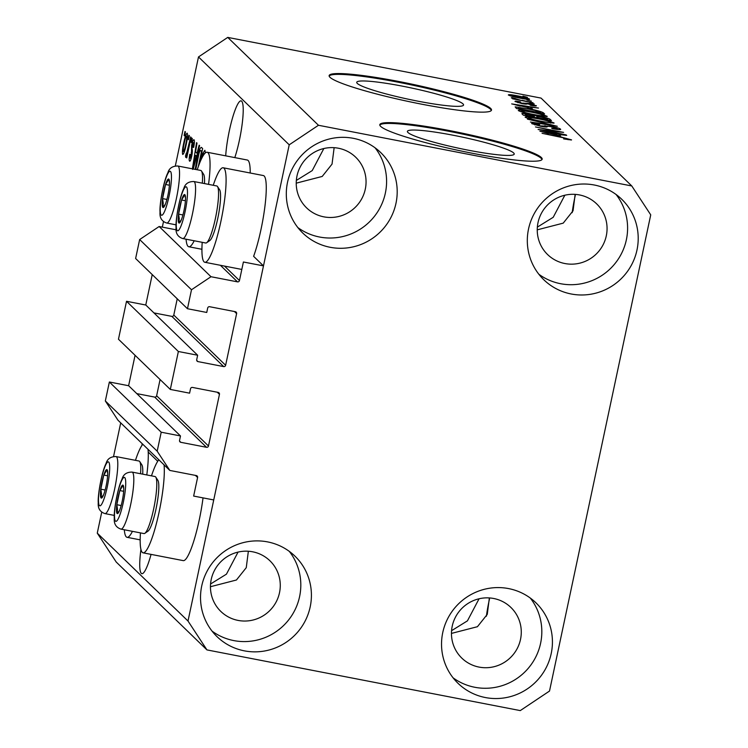 <?xml version="1.0" encoding="UTF-8"?>
<svg xmlns="http://www.w3.org/2000/svg" width="748" height="748" viewBox="0 0 748 748"><rect width="100%" height="100%" fill="white"/><g stroke="black" fill="none" stroke-linecap="round" stroke-linejoin="round"><path stroke-width="1.12" d="M197.65 355.235L145.804 305.025L126.524 301.285L178.37 351.504L197.65 355.235L196.705 359.676A1.664 1.627 -45.9 0 0 197.968 361.602L223.68 366.585A1.664 1.627 -45.9 0 0 225.625 365.276L236.611 313.618A1.664 1.627 -45.9 0 0 235.349 311.701L209.636 306.717A1.664 1.627 -45.9 0 0 207.692 308.017L206.747 312.458L187.468 308.728L191.497 289.757L210.992 276.723L237.509 281.865A1.664 1.627 -45.9 0 0 239.454 280.556L243.399 261.996L263.483 265.886L253.619 256.33A48.134 8.013 101 0 0 261.005 229.421A48.134 8.013 101 0 0 263.324 175.546L223.156 167.767A48.134 8.013 101 0 1 220.838 221.642A48.134 8.013 101 0 1 204.849 262.277A48.134 8.013 101 0 1 202.203 242.324M210.992 276.723L159.146 226.513L176.21 229.823M191.497 289.757L139.652 239.547L159.146 226.513M187.468 308.728L135.622 258.509L139.652 239.547M225.625 365.276L173.788 315.067L177.239 298.817M173.788 315.067A1.664 1.627 -45.9 0 1 171.834 316.367L153.938 312.907M126.524 301.285L118.465 339.227L170.31 389.437L178.37 351.504M263.483 265.886L213.732 499.954L193.648 496.064L197.594 477.495A1.664 1.627 -45.9 0 0 196.331 475.569L169.824 470.436L157.183 451.184L161.213 432.213L180.492 435.953L179.548 440.385A1.664 1.627 -45.9 0 0 180.82 442.311L206.523 447.295A1.664 1.627 -45.9 0 0 208.477 445.995L219.454 394.336A1.664 1.627 -45.9 0 0 218.192 392.41L192.479 387.427A1.664 1.627 -45.9 0 0 190.534 388.736L189.59 393.168L170.31 389.437M208.477 445.995L156.631 395.776L160.081 379.535M156.631 395.776A1.664 1.627 -45.9 0 1 154.677 397.085L136.791 393.616M180.492 435.953L128.656 385.734L109.367 382.004L161.213 432.213M157.183 451.184L105.337 400.965L109.367 382.004M169.824 470.436L117.978 420.226L105.337 400.965M141.877 445.499L142.251 443.742M157.734 461.273L148.226 452.063M468.566 150.245A54.604 5.816 12 0 0 514.222 154.088A54.604 5.816 12 0 0 453.054 135.22A54.604 5.816 12 0 0 407.398 131.377A54.604 5.816 12 0 0 468.566 150.245M417.898 101.167A54.604 5.816 12 0 0 463.554 105.01A54.604 5.816 12 0 0 402.387 86.151A54.604 5.816 12 0 0 356.731 82.308A54.604 5.816 12 0 0 417.898 101.167M422.096 104.262A82.991 8.836 12 0 0 491.492 110.106A82.991 8.836 12 0 0 398.534 81.439A82.991 8.836 12 0 0 329.139 75.604A82.991 8.836 12 0 0 422.096 104.262M491.314 110.489A82.991 8.836 12 0 0 398.357 82.252A82.991 8.836 12 0 0 329.148 76.025M472.764 153.34A82.991 8.836 12 0 0 542.16 159.174A82.991 8.836 12 0 0 449.202 130.517A82.991 8.836 12 0 0 379.806 124.673A82.991 8.836 12 0 0 472.764 153.34M541.982 159.567A82.991 8.836 12 0 0 449.024 131.321A82.991 8.836 12 0 0 379.806 125.094M575.147 194.368L573.043 210.805L563.225 223.138L537.242 229.842M489.36 597.933L487.266 614.36L477.439 626.702L451.465 633.406M140.933 549.406A35.268 5.872 -79 0 0 141.297 573.361A35.268 5.872 -79 0 0 141.877 573.679A35.268 5.872 -79 0 0 151.068 554.39M248.355 551.248L246.26 567.676L236.433 580.009L210.45 586.722M234.807 157.604A35.268 5.872 -79 0 0 242.296 122.999A35.268 5.872 -79 0 0 241.66 101.186A35.268 5.872 -79 0 0 241.071 100.868A35.268 5.872 -79 0 0 232.142 119.259A35.268 5.872 -79 0 0 225.7 155.846M334.141 147.683L332.037 164.111L322.21 176.444L296.236 183.157M323.856 216.845A35.268 34.576 134.1 0 0 361.873 198.519A35.268 34.576 134.1 0 0 355.683 157.202A35.268 34.576 134.1 0 0 338.433 148.235A35.268 34.576 134.1 0 0 300.425 166.561A35.268 34.576 134.1 0 0 306.605 207.869A35.268 34.576 134.1 0 0 323.856 216.845M238.07 620.41A35.268 34.576 134.1 0 0 276.087 602.075A35.268 34.576 134.1 0 0 269.906 560.766A35.268 34.576 134.1 0 0 252.656 551.8A35.268 34.576 134.1 0 0 214.639 570.126A35.268 34.576 134.1 0 0 220.828 611.434A35.268 34.576 134.1 0 0 238.07 620.41M479.085 667.094A35.268 34.576 134.1 0 0 517.092 648.768A35.268 34.576 134.1 0 0 510.912 607.46A35.268 34.576 134.1 0 0 493.661 598.484A35.268 34.576 134.1 0 0 455.644 616.82A35.268 34.576 134.1 0 0 461.834 658.128A35.268 34.576 134.1 0 0 479.085 667.094M564.862 263.53A35.268 34.576 134.1 0 0 602.879 245.204A35.268 34.576 134.1 0 0 596.689 203.895A35.268 34.576 134.1 0 0 579.448 194.929A35.268 34.576 134.1 0 0 541.43 213.255A35.268 34.576 134.1 0 0 547.611 254.563A35.268 34.576 134.1 0 0 564.862 263.53M594.342 185.018A56.016 54.913 -45.9 0 1 621.728 199.258A56.016 54.913 -45.9 0 1 631.555 264.876A56.016 54.913 -45.9 0 1 571.173 293.983A56.016 54.913 -45.9 0 1 543.787 279.733A56.016 54.913 -45.9 0 1 533.96 214.124A56.016 54.913 -45.9 0 1 594.342 185.018M616.072 194.489A56.016 54.913 -45.9 0 1 619.064 257.864A56.016 54.913 -45.9 0 1 560.57 283.707A56.016 54.913 -45.9 0 1 538.841 274.236M508.556 588.582A56.016 54.913 -45.9 0 1 535.951 602.823A56.016 54.913 -45.9 0 1 545.778 668.432A56.016 54.913 -45.9 0 1 485.396 697.547A56.016 54.913 -45.9 0 1 458.01 683.298A56.016 54.913 -45.9 0 1 448.183 617.689A56.016 54.913 -45.9 0 1 508.556 588.582M530.295 598.054A56.016 54.913 -45.9 0 1 533.287 661.428A56.016 54.913 -45.9 0 1 474.793 687.272A56.016 54.913 -45.9 0 1 453.054 677.8M267.55 541.889A56.016 54.913 -45.9 0 1 294.946 556.138A56.016 54.913 -45.9 0 1 304.763 621.747A56.016 54.913 -45.9 0 1 244.39 650.854A56.016 54.913 -45.9 0 1 216.995 636.613A56.016 54.913 -45.9 0 1 207.177 571.005A56.016 54.913 -45.9 0 1 267.55 541.889M289.289 551.37A56.016 54.913 -45.9 0 1 292.281 614.744A56.016 54.913 -45.9 0 1 233.787 640.587A56.016 54.913 -45.9 0 1 212.049 631.116M353.327 138.324A56.016 54.913 -45.9 0 1 380.723 152.573A56.016 54.913 -45.9 0 1 390.55 218.182A56.016 54.913 -45.9 0 1 330.167 247.289A56.016 54.913 -45.9 0 1 302.781 233.049A56.016 54.913 -45.9 0 1 292.954 167.44A56.016 54.913 -45.9 0 1 353.327 138.324M375.066 147.805A56.016 54.913 -45.9 0 1 378.058 211.179A56.016 54.913 -45.9 0 1 319.564 237.023A56.016 54.913 -45.9 0 1 297.826 227.551M140.446 532.885A48.134 8.013 -79 0 0 143.083 552.837L183.26 560.626A48.134 8.013 -79 0 0 199.239 519.982A48.134 8.013 -79 0 0 203.035 497.878M143.083 552.837A48.134 8.013 -79 0 0 159.072 512.202A48.134 8.013 -79 0 0 164.046 464.845M158.828 459.796A48.134 8.013 -79 0 0 151.489 475.859M132.433 531.332A48.134 8.013 101 0 1 127.067 537.316A48.134 8.013 101 0 1 124.318 529.762M213.255 185.289A48.134 8.013 101 0 1 223.156 167.767M186.074 239.192A48.134 8.013 -79 0 0 188.823 246.756A48.134 8.013 -79 0 0 194.2 240.772M296.348 180.427L312.215 170.6L323.837 148.534M210.562 583.992L226.438 574.165L238.06 552.099M451.577 630.686L467.444 620.849L479.066 598.783M537.354 227.121L553.221 217.285L564.843 195.219M206.953 649.909L188 621.027L289.214 144.813L318.47 125.271L631.78 185.962L650.732 214.854L549.509 691.059L520.262 710.6L206.953 649.909L116.221 562.038L97.268 533.146L101.747 512.081M200.885 160.091L202.773 153.443L204.896 150.301L205.363 152.91M192.395 168.833L196.546 142.662L196.995 143.092L195.555 151.881L197.005 153.275L199.155 145.187L199.604 145.617L193.255 169.001M184.12 135.491L184.98 131.452L185.411 131.872L184.55 135.902L184.12 135.491L184.616 135.584M113.556 456.523L120.709 422.872M128.609 385.725L135.07 355.309M145.767 305.016L152.227 274.6M162.316 227.13L163.513 221.52M175.322 165.953L198.491 56.942L227.738 37.4L541.047 98.091L631.78 185.962M188 621.027L97.268 533.146M289.214 144.813L198.491 56.942M250.215 173.003A48.134 8.013 -79 0 0 247.298 160.025L207.131 152.246A48.134 8.013 -79 0 0 197.229 169.768M183.765 142.924C185.018 136.744 186.168 133.499 187.224 133.191C187.804 135.061 187.439 138.978 186.112 144.944C184.887 151.012 183.746 154.182 182.699 154.471C182.119 152.648 182.475 148.796 183.765 142.924L184.26 143.018M188.085 139.324L188.945 135.294L189.375 135.706L188.515 139.745L188.085 139.324L188.58 139.427M186.532 153.751L190.656 136.949L191.086 137.37L186.72 157.912L186.991 154.219L185.7 157.37L185.532 155.883L186.317 153.106L187.561 153.957L186.617 153.77M191.03 142.185L191.89 138.146L192.32 138.558L191.46 142.597L191.03 142.185L191.525 142.279M190.151 158.146L191.451 154.312L191.628 145.439C192.582 141.222 193.386 139.343 194.05 139.801C194.611 140.596 194.48 143.13 193.667 147.393L193.162 147.347L193.274 142.644L194.349 142.849L193.395 142.7L192.161 145.355L192.03 148.833C192.517 149.918 192.423 152.358 191.74 156.154C190.862 159.95 190.132 161.596 189.543 161.091C188.992 160.474 189.076 158.202 189.814 154.275L190.319 154.322L190.151 158.146L191.198 158.398M195.191 169.375L196.836 160.156C198.538 151.713 200.071 147.468 201.436 147.393L202.652 148.572L199.501 163.401M543.413 130.171L566.217 134.921L538.102 129.479L558.317 131.695L535.475 126.936L563.599 132.387L543.338 130.489M560.458 129.563L560.551 129.142C561.047 129.918 558.345 129.75 552.435 128.647L551.641 128.16C555.708 128.899 557.569 129.011 557.223 128.478L551.575 126.73C548.434 126.225 547.003 126.216 547.284 126.702C547.218 127.207 545.011 127.067 540.673 126.281L531.772 123.635C531.248 122.924 533.633 123.055 538.906 124.028L539.701 124.514L535.044 124.252L540.318 125.879L551.061 126.3C556.437 127.403 559.607 128.347 560.551 129.142L560.682 129.404M557.148 129.423L557.223 128.478M534.783 124.888L534.96 124.075L534.904 124.925M527.424 119.138L557.288 126.272L530.407 122.018L553.8 125.44L527.424 119.138M553.894 123.158L541.552 121.634C533.24 120.063 527.761 118.586 525.124 117.184C525.461 116.389 529.734 116.791 537.943 118.408L548.462 120.774L554.09 123.009M547.04 116.52L534.698 114.996C526.386 113.425 520.907 111.948 518.27 110.545C518.607 109.75 522.88 110.152 531.089 111.77L541.608 114.135L547.237 116.37M532.324 108.6L511.679 103.888L538.476 108.058L530.884 107.207L532.267 108.89M522.946 96.127L527.387 97.315L522.946 96.127M318.47 125.271L227.738 37.4M529.434 99.344L529.5 99.073C529.229 99.652 526.078 99.334 520.056 98.138C514.11 97.025 510.192 95.968 508.322 94.968C508.556 94.398 511.632 94.697 517.541 95.866C523.581 96.988 527.564 98.063 529.5 99.073L529.584 99.241M526.91 99.961L531.351 101.158L526.91 99.961M521.982 100.297L533.015 102.766L512.567 98.801L515.4 99.017L511.959 97.642L521.917 100.615M511.267 97.829L511.866 98.091M515.035 98.371L514.895 98.895M529.799 102.766L534.25 103.953L529.799 102.766M536.204 105.945L536.269 105.627C536.653 106.179 534.811 106.076 530.715 105.346L529.921 104.86L533.315 105.038L527.106 103.794C527.209 104.271 525.47 104.206 521.889 103.598L515.11 101.541C514.605 101.008 516.223 101.064 519.972 101.728L520.767 102.214L518.009 102.093L521.047 103.102L528.658 103.374L536.372 105.823M533.249 105.758L533.315 105.038M517.812 102.644L517.953 101.98L517.887 102.672M527.583 108.516C535.839 110.059 541.094 111.48 543.366 112.789L544.581 113.967L516.466 108.516L515.166 106.861L527.518 108.834M522.039 113.92C521.375 113.257 523.357 113.35 527.985 114.192L540.664 116.566C546.162 117.66 549.322 118.595 550.173 119.381L551.435 120.606L523.32 115.164L521.889 113.64M560.551 135.94L539.906 131.218L566.704 135.388L559.111 134.547L560.486 136.23M571.425 139.988L563.609 138.904L568.171 139.081L565.628 138.258L542.066 133.312L561.15 137.015L571.566 139.885M568.097 139.698L568.171 139.081M511.071 96.071L511.202 95.454L519.617 97.717L526.564 98.493L518.177 96.324L511.249 95.548L511.136 96.09M526.48 99.222L526.564 98.493M530.603 108.516L530.884 107.207M520.327 105.87L528.901 107.834L527.742 106.712L514.811 104.655L520.271 106.151M543.179 113.696L543.366 112.789M519.327 108.74L540.869 112.92L535.007 110.414L527.976 108.928L518.579 107.581L519.252 109.058M518.42 108.899L518.579 107.581M521.3 111.845L521.552 111.181C523.637 112.265 527.892 113.397 534.315 114.594C540.393 115.79 543.572 116.099 543.833 115.51C541.804 114.453 537.672 113.341 531.435 112.163L525.255 111.106L521.552 111.181L521.403 111.873M543.749 116.445L543.833 115.51M534.156 116.604L534.334 115.781M526.181 115.379L534.577 117.006L533.128 115.818L528.873 114.696C525.657 114.117 524.526 114.117 525.479 114.706L526.115 115.697M525.003 115.482L525.246 114.351L525.302 115.547M537.868 117.642L547.723 119.558L546.105 118.259L541.113 116.987C537.644 116.351 536.297 116.314 537.073 116.884L537.793 117.969M536.662 117.745L536.905 116.604L536.886 117.791M528.153 118.483L528.406 117.819C530.491 118.904 534.745 120.035 541.169 121.232C547.246 122.429 550.425 122.737 550.687 122.148C548.658 121.092 544.525 119.979 538.289 118.81L532.109 117.745L528.406 117.819L528.256 118.511M550.603 123.083L550.687 122.148M544.703 126.917L544.983 125.617M558.831 135.856L559.111 134.547M548.555 133.209L557.12 135.164L555.96 134.042L543.039 131.985L548.49 133.49M208.552 184.382A48.134 8.013 -79 0 0 207.131 152.246M135.463 460.338A48.134 8.013 101 0 1 142.803 444.275M148.02 449.324A48.134 8.013 101 0 1 146.795 474.943M183.335 151.545C184.092 150.993 184.868 148.665 185.682 144.542C186.617 140.437 186.925 137.632 186.589 136.108L187.505 136.267L186.589 136.108C185.841 136.669 185.055 139.016 184.242 143.139C183.307 147.234 183.008 150.03 183.335 151.545L183.484 151.573M186.177 144.635L185.682 144.542M186.785 157.594L186.289 157.501M187.486 154.312L186.991 154.219M186.42 156.052L185.532 155.883M188.01 151.835L187.421 151.722M188.889 147.702L188.393 147.599M190.31 154.369L189.814 154.275M191.722 156.248L191.226 156.154M192.068 154.434L191.451 154.312M192.124 145.542L191.628 145.439M197.5 153.368L197.005 153.275M194.022 164.279L196.163 156.435L195.004 155.313L192.694 169.45L194.022 164.279L194.508 164.373M196.64 156.528L196.163 156.435M196.864 155.678L195.004 155.313M197.332 160.25L196.836 160.156M198.295 166.636L201.521 151.461L200.52 150.591L202.156 150.909M202.016 151.554L201.521 151.461M202.138 151.012L200.791 150.75C200.352 150.021 199.716 151.059 198.884 153.864L195.77 169.487M203.774 153.639L202.773 153.443M204.587 153.686L204.054 153.536L202.091 157.585M486.387 616.23A35.268 5.872 101 0 1 489.491 598.98M572.173 212.666A35.268 5.872 101 0 1 575.268 195.415M178.239 220.024A14.521 2.422 -79 0 0 178.866 222.923A14.521 2.422 -79 0 0 181.044 220.567A14.521 2.422 -79 0 0 182.157 217.584A14.521 2.422 -79 0 0 185.158 203.465A14.521 2.422 -79 0 0 185.504 197.566A14.521 2.422 -79 0 0 184.868 194.667A14.521 2.422 -79 0 0 181.586 200.006A14.521 2.422 -79 0 0 178.585 214.124A14.521 2.422 -79 0 0 178.239 220.024M185.513 198.426L184.868 194.667L181.586 200.006L178.585 214.124L179.258 218.631L178.866 222.923L181.343 219.837M217.518 186.542L219.641 189.786A26.227 4.366 101 0 1 220.557 194.732A26.227 4.366 101 0 1 217.032 221.726A26.227 4.366 101 0 1 209.814 240.538L206.626 242.754A29.041 4.834 -79 0 0 214.629 221.913A29.041 4.834 -79 0 0 218.538 192.021A29.041 4.834 -79 0 0 217.518 186.542A29.041 4.834 -79 0 0 216.798 185.972L193.816 181.521A29.041 4.834 101 0 1 195.555 187.57A29.041 4.834 101 0 1 191.095 219.772A29.041 4.834 101 0 1 182.774 238.556C177.79 236.91 175.556 233.254 176.061 227.588C175.369 221.043 179.333 197.276 183.849 188.412C185.121 183.812 188.44 181.512 193.816 181.521M182.774 238.556L205.747 243.006A29.041 4.834 -79 0 0 206.626 242.754M185.42 200.744L181.586 200.006M182.923 214.966L178.585 214.124M116.473 510.594A14.521 2.422 -79 0 0 117.109 513.483A14.521 2.422 -79 0 0 119.287 511.136A14.521 2.422 -79 0 0 120.391 508.154A14.521 2.422 -79 0 0 123.392 494.026A14.521 2.422 -79 0 0 123.738 488.135A14.521 2.422 -79 0 0 123.111 485.237A14.521 2.422 -79 0 0 119.82 490.566A14.521 2.422 -79 0 0 116.819 504.694A14.521 2.422 -79 0 0 116.473 510.594M123.747 488.996L123.111 485.237L119.82 490.566L116.819 504.694L117.501 509.192L117.109 513.483L119.587 510.407M155.762 477.102L157.884 480.347A26.227 4.366 101 0 1 158.8 485.302A26.227 4.366 101 0 1 155.275 512.287A26.227 4.366 101 0 1 148.048 531.099L144.869 533.315A29.041 4.834 -79 0 0 152.863 512.483A29.041 4.834 -79 0 0 156.771 482.591A29.041 4.834 -79 0 0 155.762 477.102A29.041 4.834 -79 0 0 155.032 476.541L132.059 472.091A29.041 4.834 101 0 1 133.798 478.14A29.041 4.834 101 0 1 129.329 510.342A29.041 4.834 101 0 1 121.008 529.126C116.034 527.48 113.79 523.824 114.294 518.149C113.603 511.604 117.576 487.836 122.092 478.982C123.355 474.372 126.683 472.082 132.059 472.091M121.008 529.126L143.99 533.576A29.041 4.834 -79 0 0 144.869 533.315M123.654 491.314L119.82 490.566M121.167 505.536L116.819 504.694M100.456 495.073A14.521 2.422 -79 0 0 101.083 497.962A14.521 2.422 -79 0 0 103.261 495.615A14.521 2.422 -79 0 0 104.365 492.633A14.521 2.422 -79 0 0 107.366 478.505A14.521 2.422 -79 0 0 107.712 472.614A14.521 2.422 -79 0 0 107.086 469.716A14.521 2.422 -79 0 0 103.794 475.045A14.521 2.422 -79 0 0 100.793 489.173A14.521 2.422 -79 0 0 100.456 495.073M107.721 473.475L107.086 469.716L103.794 475.045L100.793 489.173L101.476 493.671L101.083 497.962L103.561 494.886M140.559 473.736A29.041 4.834 -79 0 0 140.746 467.07A29.041 4.834 -79 0 0 139.736 461.581L141.858 464.826A26.227 4.366 101 0 1 142.774 469.781A26.227 4.366 101 0 1 142.709 474.157M139.736 461.581A29.041 4.834 -79 0 0 139.006 461.02L116.034 456.57A29.041 4.834 101 0 1 117.773 462.619A29.041 4.834 101 0 1 113.303 494.821A29.041 4.834 101 0 1 104.982 513.605C100.008 511.959 97.764 508.303 98.269 502.628C97.577 496.083 101.55 472.315 106.066 463.461C107.338 458.851 110.657 456.561 116.034 456.57M107.628 475.793L103.794 475.045M105.141 490.015L100.793 489.173M162.213 204.513A14.521 2.422 -79 0 0 162.84 207.402A14.521 2.422 -79 0 0 165.018 205.046A14.521 2.422 -79 0 0 166.131 202.063A14.521 2.422 -79 0 0 169.132 187.944A14.521 2.422 -79 0 0 169.478 182.044A14.521 2.422 -79 0 0 168.852 179.146A14.521 2.422 -79 0 0 165.56 184.485A14.521 2.422 -79 0 0 162.559 198.603A14.521 2.422 -79 0 0 162.213 204.513M169.487 182.914L168.852 179.146L165.56 184.485L162.559 198.603L163.242 203.11L162.84 207.402L165.317 204.316M202.325 183.167A29.041 4.834 -79 0 0 202.512 176.5A29.041 4.834 -79 0 0 201.493 171.021L203.615 174.265A26.227 4.366 101 0 1 204.531 179.211A26.227 4.366 101 0 1 204.466 183.587M201.493 171.021A29.041 4.834 -79 0 0 200.773 170.451L177.8 166A29.041 4.834 101 0 1 179.529 172.049A29.041 4.834 101 0 1 175.069 204.251A29.041 4.834 101 0 1 166.748 223.035C161.764 221.399 159.53 217.733 160.035 212.067C159.343 205.522 163.307 181.755 167.823 172.891C169.095 168.291 172.414 165.991 177.8 166M169.394 185.224L165.56 184.485M166.907 199.445L162.559 198.603M239.454 280.556L224.503 266.082M237.509 281.865L220.389 265.288M236.611 313.618L234.442 311.523M223.68 366.585L171.834 316.367M197.968 361.602L196.715 360.386M219.454 394.336L217.285 392.233M206.523 447.295L154.677 397.085M180.82 442.311L179.557 441.096M197.594 477.495L195.424 475.401M523.142 103.822L523.301 103.056M549.967 120.325L550.173 119.381M544.077 126.842L544.245 126.029M192.264 152.873L191.226 152.676M176.266 226.13A22.403 3.731 -79 0 0 182.306 222.362A22.403 3.731 -79 0 0 187.468 191.46A22.403 3.731 -79 0 0 181.427 195.228A22.403 3.731 -79 0 0 176.266 226.13M114.509 516.69A22.403 3.731 -79 0 0 120.55 512.922A22.403 3.731 -79 0 0 125.711 482.03A22.403 3.731 -79 0 0 119.671 485.798A22.403 3.731 -79 0 0 114.509 516.69M98.484 501.169A22.403 3.731 -79 0 0 104.524 497.401A22.403 3.731 -79 0 0 109.685 466.509A22.403 3.731 -79 0 0 103.645 470.277A22.403 3.731 -79 0 0 98.484 501.169M160.24 210.609A22.403 3.731 -79 0 0 166.28 206.841A22.403 3.731 -79 0 0 171.451 175.939A22.403 3.731 -79 0 0 165.402 179.707A22.403 3.731 -79 0 0 160.24 210.609M140.175 539.86L127.067 537.316M201.932 249.29L188.823 246.756M518.392 107.703L518.149 108.843M241.819 269.439L204.849 262.277M204.054 153.536L204.625 153.639M114.294 515.409L104.982 513.605M176.061 224.839L166.748 223.035"/></g></svg>
